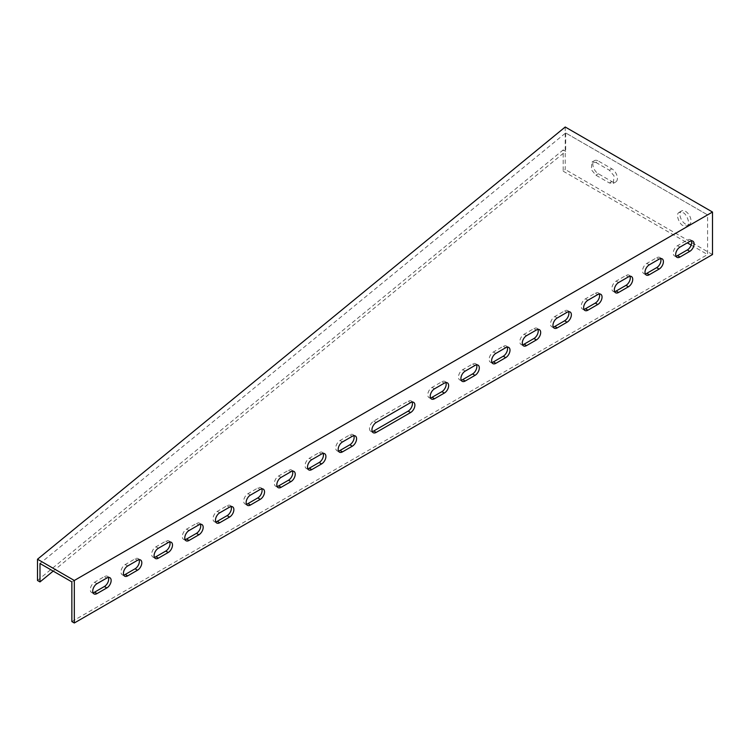 <?xml version="1.0" encoding="UTF-8"?>
<svg xmlns="http://www.w3.org/2000/svg" width="750" height="750" viewBox="0 0 750 750"><rect width="100%" height="100%" fill="white"/><g stroke="black" fill="none" stroke-linecap="round" stroke-linejoin="round"><path stroke-width="0.56" stroke-dasharray="3.75 2.81" d="M691.153 245.062L707.578 254.55L707.578 214.884L565.678 132.947L39.994 563.494M595.894 162.441L609.394 170.231L614.044 175.856L613.303 183.375L609.403 182.991L595.903 175.191L591.253 169.575L591.994 162.056L595.894 162.441L598.359 161.016L611.859 168.806A7.809 4.509 60 0 1 616.969 175.688A7.809 4.509 60 0 1 615.769 181.95A7.809 4.509 60 0 1 611.859 181.566L598.359 173.766A7.809 4.509 60 0 1 593.259 166.884A7.809 4.509 60 0 1 594.459 160.631A7.809 4.509 60 0 1 598.359 161.016M683.034 225.497C680.409 225.412 674.775 214.519 679.125 212.363L683.034 212.747C685.659 212.831 691.294 223.725 686.944 225.891L683.034 225.497M565.228 127.003L565.228 169.519L563.194 171.188L563.184 149.934L565.678 151.369L53.184 571.116M563.194 171.188L687.328 242.859M565.678 132.947L565.678 151.369M707.578 214.884L71.85 581.887L707.578 214.884L565.678 132.966M71.859 621.581L707.578 254.55M123.703 575.025A6.075 3.506 -60 0 1 122.213 574.763A6.075 3.506 -60 0 1 121.284 569.897A6.075 3.506 -60 0 1 125.25 564.544L135.066 558.872A6.075 3.506 -60 0 1 138.103 558.572A6.075 3.506 -60 0 1 139.078 559.725M185.062 539.597A6.075 3.506 -60 0 1 183.572 539.334A6.075 3.506 -60 0 1 182.644 534.469A6.075 3.506 -60 0 1 186.609 529.116L196.434 523.444A6.075 3.506 -60 0 1 199.472 523.144A6.075 3.506 -60 0 1 200.438 524.297M246.422 504.169A6.075 3.506 -60 0 1 244.941 503.906A6.075 3.506 -60 0 1 244.012 499.041A6.075 3.506 -60 0 1 247.978 493.688L257.794 488.016A6.075 3.506 -60 0 1 260.831 487.716A6.075 3.506 -60 0 1 261.797 488.869M307.791 468.741A6.075 3.506 -60 0 1 306.3 468.478A6.075 3.506 -60 0 1 305.372 463.612A6.075 3.506 -60 0 1 309.337 458.259L319.163 452.587A6.075 3.506 -60 0 1 322.2 452.288A6.075 3.506 -60 0 1 323.166 453.441M691.35 240.872A6.075 3.506 120 0 0 690.375 239.719A6.075 3.506 120 0 0 687.337 240.019L677.522 245.691A6.075 3.506 120 0 0 673.556 251.044A6.075 3.506 120 0 0 674.484 255.909A6.075 3.506 120 0 0 675.975 256.172M660.666 258.591A6.075 3.506 120 0 0 659.7 257.428A6.075 3.506 120 0 0 656.663 257.738L646.838 263.4A6.075 3.506 120 0 0 642.872 268.753A6.075 3.506 120 0 0 643.8 273.619A6.075 3.506 120 0 0 645.291 273.881M629.981 276.3A6.075 3.506 120 0 0 629.016 275.147A6.075 3.506 120 0 0 625.978 275.447L616.163 281.119A6.075 3.506 120 0 0 612.188 286.472A6.075 3.506 120 0 0 613.125 291.337A6.075 3.506 120 0 0 614.606 291.6M599.297 294.019A6.075 3.506 120 0 0 598.331 292.856A6.075 3.506 120 0 0 595.294 293.166L585.478 298.828A6.075 3.506 120 0 0 581.512 304.181A6.075 3.506 120 0 0 582.441 309.047A6.075 3.506 120 0 0 583.922 309.309M568.622 311.728A6.075 3.506 120 0 0 567.647 310.575A6.075 3.506 120 0 0 564.609 310.875L554.794 316.547A6.075 3.506 120 0 0 550.828 321.9A6.075 3.506 120 0 0 551.756 326.766A6.075 3.506 120 0 0 553.247 327.028M537.938 329.447A6.075 3.506 120 0 0 536.972 328.284A6.075 3.506 120 0 0 533.934 328.594L524.109 334.256A6.075 3.506 120 0 0 520.144 339.609A6.075 3.506 120 0 0 521.072 344.475A6.075 3.506 120 0 0 522.562 344.738M507.253 347.156A6.075 3.506 120 0 0 506.287 346.003A6.075 3.506 120 0 0 503.25 346.303L493.434 351.975A6.075 3.506 120 0 0 489.459 357.328A6.075 3.506 120 0 0 490.397 362.194A6.075 3.506 120 0 0 491.878 362.456M412.144 402.075A6.075 3.506 120 0 0 411.178 400.912A6.075 3.506 120 0 0 408.141 401.212L373.772 421.059A6.075 3.506 120 0 0 369.806 426.412A6.075 3.506 120 0 0 370.734 431.278A6.075 3.506 120 0 0 372.225 431.541M445.894 382.584A6.075 3.506 120 0 0 444.928 381.431A6.075 3.506 120 0 0 441.891 381.731L432.066 387.403A6.075 3.506 120 0 0 428.1 392.756A6.075 3.506 120 0 0 429.028 397.622A6.075 3.506 120 0 0 430.519 397.884M476.578 364.875A6.075 3.506 120 0 0 475.603 363.712A6.075 3.506 120 0 0 472.566 364.022L462.75 369.684A6.075 3.506 120 0 0 458.784 375.038A6.075 3.506 120 0 0 459.713 379.903A6.075 3.506 120 0 0 461.203 380.166M338.475 451.022A6.075 3.506 -60 0 1 336.984 450.759A6.075 3.506 -60 0 1 336.056 445.894A6.075 3.506 -60 0 1 340.022 440.541L349.838 434.869A6.075 3.506 -60 0 1 352.875 434.569A6.075 3.506 -60 0 1 353.85 435.731M277.106 486.45A6.075 3.506 -60 0 1 275.625 486.188A6.075 3.506 -60 0 1 274.688 481.322A6.075 3.506 -60 0 1 278.663 475.969L288.478 470.297A6.075 3.506 -60 0 1 291.516 469.997A6.075 3.506 -60 0 1 292.481 471.159M215.747 521.878A6.075 3.506 -60 0 1 214.256 521.616A6.075 3.506 -60 0 1 213.328 516.75A6.075 3.506 -60 0 1 217.294 511.397L227.109 505.725A6.075 3.506 -60 0 1 230.147 505.425A6.075 3.506 -60 0 1 231.122 506.588M154.378 557.306A6.075 3.506 -60 0 1 152.897 557.044A6.075 3.506 -60 0 1 151.959 552.178A6.075 3.506 -60 0 1 155.934 546.825L165.75 541.153A6.075 3.506 -60 0 1 168.787 540.853A6.075 3.506 -60 0 1 169.753 542.016M93.019 592.734A6.075 3.506 -60 0 1 91.528 592.472A6.075 3.506 -60 0 1 90.6 587.606A6.075 3.506 -60 0 1 94.566 582.253L104.391 576.581A6.075 3.506 -60 0 1 107.428 576.281A6.075 3.506 -60 0 1 108.394 577.444M37.5 580.481L563.184 149.934M712.5 254.541L565.228 169.519M685.5 211.322A7.809 4.509 60 0 1 690.6 218.203A7.809 4.509 60 0 1 689.409 224.466A7.809 4.509 60 0 1 681.591 219.956A7.809 4.509 60 0 1 681.591 210.938A7.809 4.509 60 0 1 685.5 211.322M408.141 401.212L410.587 402.638M373.772 421.059L376.228 422.475M441.891 381.731L444.337 383.147M432.066 387.403L434.522 388.819M472.566 364.022L475.022 365.438M462.75 369.684L465.206 371.1M493.434 351.975L495.891 353.391M503.25 346.303L505.706 347.719M524.109 334.256L526.566 335.672M533.934 328.594L536.391 330.009M554.794 316.547L557.25 317.963M564.609 310.875L567.066 312.291M585.478 298.828L587.934 300.244M595.294 293.166L597.75 294.581M616.163 281.119L618.609 282.534M625.978 275.447L628.434 276.863M646.838 263.4L649.294 264.816M656.663 257.738L659.109 259.153M677.522 245.691L679.978 247.106M687.337 240.019L689.794 241.434M340.022 440.541L342.478 441.956M349.838 434.869L352.294 436.294M309.337 458.259L311.794 459.675M319.163 452.587L321.609 454.003M278.663 475.969L281.109 477.384M288.478 470.297L290.934 471.722M247.978 493.688L250.434 495.103M257.794 488.016L260.25 489.431M217.294 511.397L219.75 512.812M227.109 505.725L229.566 507.15M186.609 529.116L189.066 530.531M196.434 523.444L198.891 524.859M155.934 546.825L158.391 548.241M165.75 541.153L168.206 542.578M125.25 564.544L127.706 565.959M135.066 558.872L137.522 560.288M94.566 582.253L97.022 583.669M104.391 576.581L106.837 578.006M609.394 170.231L611.859 168.806M609.403 182.991L611.859 181.566M595.903 175.191L598.359 173.766M411.178 400.912L413.625 402.338M370.734 431.278L373.191 432.694M444.928 381.431L447.375 382.847M429.028 397.622L431.484 399.037M475.603 363.712L478.059 365.138M459.713 379.903L462.169 381.328M490.397 362.194L492.853 363.609M506.287 346.003L508.744 347.419M521.072 344.475L523.528 345.9M536.972 328.284L539.428 329.709M551.756 326.766L554.212 328.181M567.647 310.575L570.103 311.991M582.441 309.047L584.897 310.472M598.331 292.856L600.788 294.281M613.125 291.337L615.572 292.753M629.016 275.147L631.472 276.562M643.8 273.619L646.256 275.044M659.7 257.428L662.147 258.853M674.484 255.909L676.941 257.325M690.375 239.719L692.831 241.134M336.984 450.759L339.441 452.175M352.875 434.569L355.331 435.994M306.3 468.478L308.756 469.894M322.2 452.288L324.647 453.703M275.625 486.188L278.072 487.603M291.516 469.997L293.972 471.422M244.941 503.906L247.397 505.322M260.831 487.716L263.287 489.131M214.256 521.616L216.713 523.031M230.147 505.425L232.603 506.85M183.572 539.334L186.028 540.75M199.472 523.144L201.928 524.559M152.897 557.044L155.353 558.459M168.787 540.853L171.244 542.269M122.213 574.763L124.669 576.178M138.103 558.572L140.559 559.988M91.528 592.472L93.984 593.888M107.428 576.281L109.875 577.697M686.944 225.891L689.409 224.466M679.125 212.363L681.591 210.938M613.303 183.375L615.769 181.95M591.994 162.056L594.459 160.631"/><path stroke-width="1.12" d="M39.994 563.494L71.85 581.887L71.859 621.581L74.316 622.997L74.316 580.481L37.5 559.228L37.5 580.481L39.994 581.925L39.994 563.494M687.328 242.859L691.153 245.062M139.078 559.725A6.075 3.506 -60 0 1 135.066 568.791L125.25 574.462A6.075 3.506 -60 0 1 123.703 575.025M200.438 524.297A6.075 3.506 -60 0 1 196.434 533.362L186.609 539.034A6.075 3.506 -60 0 1 185.062 539.597M261.797 488.869A6.075 3.506 -60 0 1 257.794 497.934L247.978 503.606A6.075 3.506 -60 0 1 246.422 504.169M323.166 453.441A6.075 3.506 -60 0 1 319.163 462.506L309.337 468.178A6.075 3.506 -60 0 1 307.791 468.741M675.975 256.172A6.075 3.506 120 0 0 677.522 255.609L687.337 249.938A6.075 3.506 120 0 0 691.35 240.872M645.291 273.881A6.075 3.506 120 0 0 646.838 273.319L656.663 267.656A6.075 3.506 120 0 0 660.666 258.591M614.606 291.6A6.075 3.506 120 0 0 616.163 291.038L625.978 285.366A6.075 3.506 120 0 0 629.981 276.3M583.922 309.309A6.075 3.506 120 0 0 585.478 308.747L595.294 303.084A6.075 3.506 120 0 0 599.297 294.019M553.247 327.028A6.075 3.506 120 0 0 554.794 326.466L564.609 320.794A6.075 3.506 120 0 0 568.622 311.728M522.562 344.738A6.075 3.506 120 0 0 524.109 344.175L533.934 338.512A6.075 3.506 120 0 0 537.938 329.447M491.878 362.456A6.075 3.506 120 0 0 493.434 361.894L503.25 356.222A6.075 3.506 120 0 0 507.253 347.156M372.225 431.541A6.075 3.506 120 0 0 373.772 430.978L408.141 411.141A6.075 3.506 120 0 0 412.144 402.075M430.519 397.884A6.075 3.506 120 0 0 432.066 397.322L441.891 391.65A6.075 3.506 120 0 0 445.894 382.584M461.203 380.166A6.075 3.506 120 0 0 462.75 379.603L472.566 373.941A6.075 3.506 120 0 0 476.578 364.875M353.85 435.731A6.075 3.506 -60 0 1 349.838 444.797L340.022 450.459A6.075 3.506 -60 0 1 338.475 451.022M292.481 471.159A6.075 3.506 -60 0 1 288.478 480.225L278.663 485.887A6.075 3.506 -60 0 1 277.106 486.45M231.122 506.588A6.075 3.506 -60 0 1 227.109 515.653L217.294 521.316A6.075 3.506 -60 0 1 215.747 521.878M169.753 542.016A6.075 3.506 -60 0 1 165.75 551.081L155.934 556.744A6.075 3.506 -60 0 1 154.378 557.306M108.394 577.444A6.075 3.506 -60 0 1 104.391 586.509L94.566 592.172A6.075 3.506 -60 0 1 93.019 592.734M37.5 559.228L565.228 127.003L712.5 212.034L74.316 580.481M74.316 622.997L712.5 254.541L712.5 212.034M127.706 575.878A6.075 3.506 -60 0 1 124.669 576.178A6.075 3.506 -60 0 1 123.741 571.312A6.075 3.506 -60 0 1 127.706 565.959L137.522 560.288A6.075 3.506 -60 0 1 140.559 559.988A6.075 3.506 -60 0 1 141.487 564.853A6.075 3.506 -60 0 1 137.522 570.206L127.706 575.878L125.25 574.462M189.066 540.45A6.075 3.506 -60 0 1 186.028 540.75A6.075 3.506 -60 0 1 185.1 535.884A6.075 3.506 -60 0 1 189.066 530.531L198.891 524.859A6.075 3.506 -60 0 1 201.928 524.559A6.075 3.506 -60 0 1 202.856 529.425A6.075 3.506 -60 0 1 198.891 534.778L189.066 540.45L186.609 539.034M250.434 505.022A6.075 3.506 -60 0 1 247.397 505.322A6.075 3.506 -60 0 1 246.459 500.456A6.075 3.506 -60 0 1 250.434 495.103L260.25 489.431A6.075 3.506 -60 0 1 263.287 489.131A6.075 3.506 -60 0 1 264.216 493.997A6.075 3.506 -60 0 1 260.25 499.35L250.434 505.022L247.978 503.606M311.794 469.594A6.075 3.506 -60 0 1 308.756 469.894A6.075 3.506 -60 0 1 307.828 465.028A6.075 3.506 -60 0 1 311.794 459.675L321.609 454.003A6.075 3.506 -60 0 1 324.647 453.703A6.075 3.506 -60 0 1 325.584 458.569A6.075 3.506 -60 0 1 321.609 463.922L311.794 469.594L309.337 468.178M689.794 251.353A6.075 3.506 120 0 0 693.759 246A6.075 3.506 120 0 0 692.831 241.134A6.075 3.506 120 0 0 689.794 241.434L679.978 247.106A6.075 3.506 120 0 0 676.013 252.459A6.075 3.506 120 0 0 676.941 257.325A6.075 3.506 120 0 0 679.978 257.025L689.794 251.353L687.337 249.938M659.109 269.072A6.075 3.506 120 0 0 663.084 263.719A6.075 3.506 120 0 0 662.147 258.853A6.075 3.506 120 0 0 659.109 259.153L649.294 264.816A6.075 3.506 120 0 0 645.328 270.169A6.075 3.506 120 0 0 646.256 275.044A6.075 3.506 120 0 0 649.294 274.734L659.109 269.072L656.663 267.656M628.434 286.781A6.075 3.506 120 0 0 632.4 281.428A6.075 3.506 120 0 0 631.472 276.562A6.075 3.506 120 0 0 628.434 276.863L618.609 282.534A6.075 3.506 120 0 0 614.644 287.887A6.075 3.506 120 0 0 615.572 292.753A6.075 3.506 120 0 0 618.609 292.453L628.434 286.781L625.978 285.366M597.75 304.5A6.075 3.506 120 0 0 601.716 299.147A6.075 3.506 120 0 0 600.788 294.281A6.075 3.506 120 0 0 597.75 294.581L587.934 300.244A6.075 3.506 120 0 0 583.959 305.597A6.075 3.506 120 0 0 584.897 310.472A6.075 3.506 120 0 0 587.934 310.162L597.75 304.5L595.294 303.084M567.066 322.209A6.075 3.506 120 0 0 571.041 316.856A6.075 3.506 120 0 0 570.103 311.991A6.075 3.506 120 0 0 567.066 312.291L557.25 317.963A6.075 3.506 120 0 0 553.284 323.316A6.075 3.506 120 0 0 554.212 328.181A6.075 3.506 120 0 0 557.25 327.881L567.066 322.209L564.609 320.794M536.391 339.928A6.075 3.506 120 0 0 540.356 334.575A6.075 3.506 120 0 0 539.428 329.709A6.075 3.506 120 0 0 536.391 330.009L526.566 335.672A6.075 3.506 120 0 0 522.6 341.025A6.075 3.506 120 0 0 523.528 345.9A6.075 3.506 120 0 0 526.566 345.591L536.391 339.928L533.934 338.512M505.706 357.638A6.075 3.506 120 0 0 509.672 352.284A6.075 3.506 120 0 0 508.744 347.419A6.075 3.506 120 0 0 505.706 347.719L495.891 353.391A6.075 3.506 120 0 0 491.916 358.744A6.075 3.506 120 0 0 492.853 363.609A6.075 3.506 120 0 0 495.891 363.309L505.706 357.638L503.25 356.222M410.587 402.638L376.228 422.475A6.075 3.506 120 0 0 372.262 427.828A6.075 3.506 120 0 0 373.191 432.694A6.075 3.506 120 0 0 376.228 432.394L410.587 412.556A6.075 3.506 120 0 0 414.562 407.203A6.075 3.506 120 0 0 413.625 402.338A6.075 3.506 120 0 0 410.587 402.638M444.337 383.147L434.522 388.819A6.075 3.506 120 0 0 430.556 394.172A6.075 3.506 120 0 0 431.484 399.037A6.075 3.506 120 0 0 434.522 398.738L444.337 393.066A6.075 3.506 120 0 0 448.312 387.712A6.075 3.506 120 0 0 447.375 382.847A6.075 3.506 120 0 0 444.337 383.147M475.022 365.438L465.206 371.1A6.075 3.506 120 0 0 461.241 376.453A6.075 3.506 120 0 0 462.169 381.328A6.075 3.506 120 0 0 465.206 381.019L475.022 375.356A6.075 3.506 120 0 0 478.988 370.003A6.075 3.506 120 0 0 478.059 365.138A6.075 3.506 120 0 0 475.022 365.438M342.478 451.875A6.075 3.506 -60 0 1 339.441 452.175A6.075 3.506 -60 0 1 338.512 447.309A6.075 3.506 -60 0 1 342.478 441.956L352.294 436.294A6.075 3.506 -60 0 1 355.331 435.994A6.075 3.506 -60 0 1 356.259 440.859A6.075 3.506 -60 0 1 352.294 446.212L342.478 451.875L340.022 450.459M281.109 487.303A6.075 3.506 -60 0 1 278.072 487.603A6.075 3.506 -60 0 1 277.144 482.737A6.075 3.506 -60 0 1 281.109 477.384L290.934 471.722A6.075 3.506 -60 0 1 293.972 471.422A6.075 3.506 -60 0 1 294.9 476.288A6.075 3.506 -60 0 1 290.934 481.641L281.109 487.303L278.663 485.887M219.75 522.731A6.075 3.506 -60 0 1 216.713 523.031A6.075 3.506 -60 0 1 215.784 518.166A6.075 3.506 -60 0 1 219.75 512.812L229.566 507.15A6.075 3.506 -60 0 1 232.603 506.85A6.075 3.506 -60 0 1 233.541 511.716A6.075 3.506 -60 0 1 229.566 517.069L219.75 522.731L217.294 521.316M158.391 558.159A6.075 3.506 -60 0 1 155.353 558.459A6.075 3.506 -60 0 1 154.416 553.594A6.075 3.506 -60 0 1 158.391 548.241L168.206 542.578A6.075 3.506 -60 0 1 171.244 542.269A6.075 3.506 -60 0 1 172.172 547.144A6.075 3.506 -60 0 1 168.206 552.497L158.391 558.159L155.934 556.744M97.022 593.587A6.075 3.506 -60 0 1 93.984 593.888A6.075 3.506 -60 0 1 93.056 589.022A6.075 3.506 -60 0 1 97.022 583.669L106.837 578.006A6.075 3.506 -60 0 1 109.875 577.697A6.075 3.506 -60 0 1 110.812 582.572A6.075 3.506 -60 0 1 106.837 587.925L97.022 593.587L94.566 592.172M53.184 571.116L39.994 581.925M408.141 411.141L410.587 412.556M373.772 430.978L376.228 432.394M441.891 391.65L444.337 393.066M432.066 397.322L434.522 398.738M472.566 373.941L475.022 375.356M462.75 379.603L465.206 381.019M493.434 361.894L495.891 363.309M524.109 344.175L526.566 345.591M554.794 326.466L557.25 327.881M585.478 308.747L587.934 310.162M616.163 291.038L618.609 292.453M646.838 273.319L649.294 274.734M677.522 255.609L679.978 257.025M349.838 444.797L352.294 446.212M319.163 462.506L321.609 463.922M288.478 480.225L290.934 481.641M257.794 497.934L260.25 499.35M227.109 515.653L229.566 517.069M196.434 533.362L198.891 534.778M165.75 551.081L168.206 552.497M135.066 568.791L137.522 570.206M104.391 586.509L106.837 587.925"/></g></svg>
